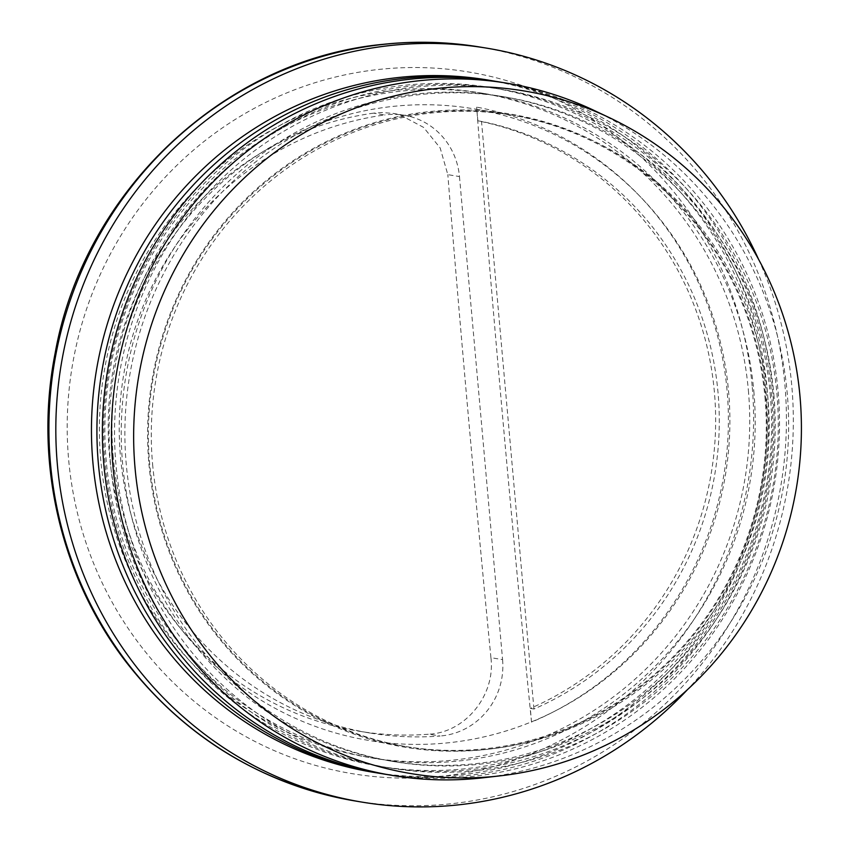 <?xml version="1.0" encoding="UTF-8"?>
<svg xmlns="http://www.w3.org/2000/svg" width="848" height="848" viewBox="0 0 848 848"><rect width="100%" height="100%" fill="white"/><g stroke="black" fill="none" stroke-linecap="round" stroke-linejoin="round"><path stroke-width="0.64" stroke-dasharray="4.24 3.18" d="M113.282 457.708A320.141 308.64 -80.6 0 1 473.131 108.714A320.141 308.64 -80.6 0 1 728.58 391.426A320.141 308.64 -80.6 0 1 368.732 740.421A320.141 308.64 -80.6 0 1 113.282 457.708M764.981 397.447A320.141 308.64 -80.6 0 1 405.132 746.441A320.141 308.64 -80.6 0 1 152.82 380.254A320.141 308.64 -80.6 0 1 509.542 114.734A320.141 308.64 -80.6 0 1 764.981 397.447M758.6 259.382A382.098 368.382 -80.6 0 1 791.767 385.617A382.098 368.382 -80.6 0 1 687.495 689.615M373.597 113.144A312.626 301.4 99.4 0 0 108.279 418.742A312.626 301.4 99.4 0 0 358.916 731.188A312.626 301.4 99.4 0 0 429.024 734.198L440.059 736.022A312.626 301.4 -80.6 0 1 369.951 733.011A312.626 301.4 -80.6 0 1 119.314 420.566A312.626 301.4 -80.6 0 1 384.632 114.968L373.597 113.144L382.204 112.53L392.963 113.399L400.553 115.127L423.597 127.391L440.165 147.955L447.818 174.646L459.468 176.575A69.472 66.981 99.4 0 0 404.03 115.222A69.472 66.981 99.4 0 0 384.632 114.968M459.468 176.575L502.578 659.617L490.928 657.688C495.635 695.127 465.467 732.428 429.024 734.198M490.928 657.688A7510.153 1926.412 83.9 0 1 468.34 415.997A7510.153 1926.412 83.9 0 1 447.818 174.646M502.578 659.617A69.472 66.981 -80.6 0 1 440.059 736.022M533.943 709.023L481.505 121.412A309.149 298.051 99.4 0 1 718.023 392.571A309.149 298.051 99.4 0 1 533.943 709.023L530.307 708.419L531.526 722.114A322.367 310.792 99.4 0 0 727.075 390.599A322.367 310.792 99.4 0 0 476.64 107.113L477.859 120.819A309.149 298.051 -80.6 0 1 714.387 391.967A309.149 298.051 -80.6 0 1 530.307 708.419M477.859 120.819L481.505 121.412M531.526 722.114A7482.074 1919.204 83.9 0 1 476.64 107.113M152.598 464.206A320.141 308.64 99.4 0 0 490.526 748.975A320.141 308.64 99.4 0 0 764.758 481.388A320.141 308.64 99.4 0 0 591.194 139.803A320.141 308.64 99.4 0 0 282.607 171.561A320.141 308.64 99.4 0 0 152.598 464.206M148.909 463.803A320.947 309.425 99.4 0 0 487.685 749.293A320.947 309.425 99.4 0 0 762.617 481.039A320.947 309.425 99.4 0 0 588.618 138.584A320.947 309.425 99.4 0 0 279.246 170.427A320.947 309.425 99.4 0 0 148.909 463.803M593.568 110.187A350.839 338.246 -80.6 0 1 787.209 393.069A350.839 338.246 -80.6 0 1 483.233 777.775M773.853 394.5A336.942 324.848 -80.6 0 1 395.115 761.811A336.942 324.848 -80.6 0 1 126.257 464.259A336.942 324.848 -80.6 0 1 504.995 96.948A336.942 324.848 -80.6 0 1 773.853 394.5M770.217 393.907A336.942 324.848 -80.6 0 1 391.469 761.207A336.942 324.848 -80.6 0 1 122.621 463.655A336.942 324.848 -80.6 0 1 501.359 96.343A336.942 324.848 -80.6 0 1 770.217 393.907M776.885 393.186A343.896 331.547 -80.6 0 1 476.915 770.493A343.896 331.547 -80.6 0 1 115.943 464.375A343.896 331.547 -80.6 0 1 415.912 87.058A343.896 331.547 -80.6 0 1 776.885 393.186M502.705 82.521A350.839 338.246 -80.6 0 1 778.104 391.564A350.839 338.246 -80.6 0 1 388.299 774.733M771.426 392.285A343.896 331.547 -80.6 0 1 471.456 769.592A343.896 331.547 -80.6 0 1 110.484 463.474A343.896 331.547 -80.6 0 1 410.453 86.157A343.896 331.547 -80.6 0 1 771.426 392.285M495.433 81.291A350.839 338.246 -80.6 0 1 772.645 390.663A350.839 338.246 -80.6 0 1 381.017 773.556M765.967 391.373A343.896 331.547 -80.6 0 1 465.987 768.691A343.896 331.547 -80.6 0 1 105.025 462.573A343.896 331.547 -80.6 0 1 404.994 85.256A343.896 331.547 -80.6 0 1 765.967 391.373M489.964 80.39A350.839 338.246 -80.6 0 1 767.186 389.751A350.839 338.246 -80.6 0 1 375.558 772.655M753.83 391.193A336.942 324.848 -80.6 0 1 375.092 758.504A336.942 324.848 -80.6 0 1 106.233 460.952A336.942 324.848 -80.6 0 1 484.971 93.64A336.942 324.848 -80.6 0 1 753.83 391.193M748.371 390.292A336.942 324.848 -80.6 0 1 369.633 757.603A336.942 324.848 -80.6 0 1 100.774 460.04A336.942 324.848 -80.6 0 1 479.512 92.739A336.942 324.848 -80.6 0 1 748.371 390.292M752.155 386.02A355.63 342.857 99.4 0 0 378.855 69.441A355.63 342.857 99.4 0 0 68.646 459.637A355.63 342.857 99.4 0 0 441.935 776.206A355.63 342.857 99.4 0 0 752.155 386.02M479.979 47.043A382.098 368.382 -80.6 0 1 784.866 384.473A382.098 368.382 -80.6 0 1 355.365 801.01M509.542 114.734L473.131 108.714M405.132 746.441L368.732 740.421M358.916 731.188L369.951 733.011M392.963 113.388L404.03 115.222M591.194 139.803L588.618 138.584M490.526 748.975L487.685 749.293M504.995 96.948L501.359 96.343M395.115 761.811L391.469 761.207M484.971 93.64L479.512 92.739M375.092 758.504L369.633 757.603"/><path stroke-width="1.27" d="M687.495 689.615A382.098 368.382 -80.6 0 1 362.266 802.155A382.098 368.382 -80.6 0 1 57.378 464.715A382.098 368.382 -80.6 0 1 486.879 48.177A382.098 368.382 -80.6 0 1 758.6 259.382M800.003 396.461A345.973 333.55 -80.6 0 1 500.246 775.835A345.973 333.55 -80.6 0 1 135.055 468.075A345.973 333.55 -80.6 0 1 275.558 151.824A345.973 333.55 -80.6 0 1 609.044 117.501A345.973 333.55 -80.6 0 1 800.003 396.461M500.246 775.835L483.233 777.775A350.839 338.246 -80.6 0 1 112.901 465.69A350.839 338.246 -80.6 0 1 255.386 144.997A350.839 338.246 -80.6 0 1 593.568 110.187L609.044 117.501M388.299 774.733A350.839 338.246 -80.6 0 1 103.806 464.185A350.839 338.246 -80.6 0 1 502.705 82.521M381.017 773.556A350.839 338.246 -80.6 0 1 98.347 463.284A350.839 338.246 -80.6 0 1 495.433 81.291M375.558 772.655A350.839 338.246 -80.6 0 1 92.888 462.383A350.839 338.246 -80.6 0 1 489.964 80.39M383.784 44.34A382.098 368.382 -80.6 0 1 479.979 47.043C447.903 41.764 415.668 40.852 383.275 44.319C224.317 58.904 84.016 191.235 55.173 353.012C33.846 460.135 60.028 575.495 125.207 660.868C184.578 737.474 261.301 784.188 355.365 801.01A382.098 368.382 -80.6 0 1 50.477 463.58A382.098 368.382 -80.6 0 1 383.784 44.34M486.879 48.177L479.979 47.043M362.266 802.155L355.365 801.01"/></g></svg>
